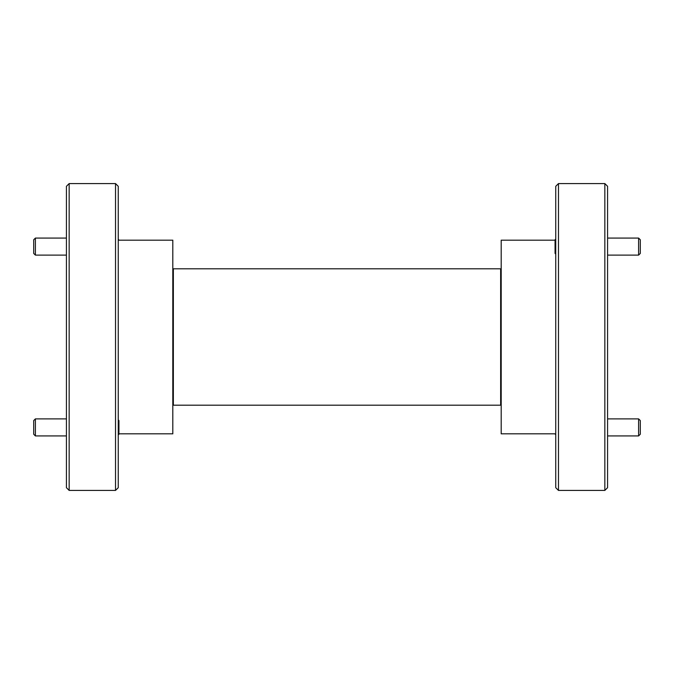 <?xml version="1.0" encoding="UTF-8"?>
<svg xmlns="http://www.w3.org/2000/svg" width="674" height="674" viewBox="0 0 674 674"><rect width="100%" height="100%" fill="white"/><g stroke="black" fill="none" stroke-linecap="round" stroke-linejoin="round"><path stroke-width="1.01" d="M500.647 268.808L500.647 405.192L173.353 405.192L173.353 268.808L500.647 268.808M69.161 490.419L66.431 487.698L66.431 186.302L69.161 183.581L69.161 490.419L115.524 490.419L115.524 183.581L69.161 183.581M115.524 183.581L118.253 186.302L118.253 487.698L115.524 490.419M118.253 240.171L172.805 240.171L172.805 433.829L118.936 433.829M35.402 435.926L33.7 434.224L33.7 420.584L35.402 418.883L35.402 435.926L66.431 435.926M118.253 419.902L118.936 420.584L118.936 434.224L118.253 434.907M35.402 255.117L33.7 253.416L33.7 239.776L35.402 238.074L35.402 255.117L66.431 255.117M118.253 239.093L118.936 240.171M607.569 186.302L607.569 487.698L604.839 490.419L604.839 183.581L607.569 186.302M558.476 490.419L555.747 487.698L555.747 186.302L558.476 183.581L558.476 490.419L604.839 490.419M555.747 433.829L501.195 433.829L501.195 240.171L555.064 240.171M638.598 418.883L640.3 420.584L640.3 434.224L638.598 435.926L638.598 418.883L607.569 418.883M555.747 434.907L555.064 433.829M638.598 238.074L640.3 239.776L640.3 253.416L638.598 255.117L638.598 238.074L607.569 238.074M555.747 254.098L555.064 253.416L555.064 239.776L555.747 239.093M500.647 328.078L501.195 329.502M500.647 343.521L501.195 348.231M500.647 348.466L501.195 348.728M173.353 328.626L172.805 328.432M173.353 332.24L172.805 328.794M173.353 348.525L172.805 347.27M35.402 418.883L66.431 418.883M35.402 238.074L66.431 238.074M558.476 183.581L604.839 183.581M638.598 435.926L607.569 435.926M638.598 255.117L607.569 255.117"/></g></svg>
